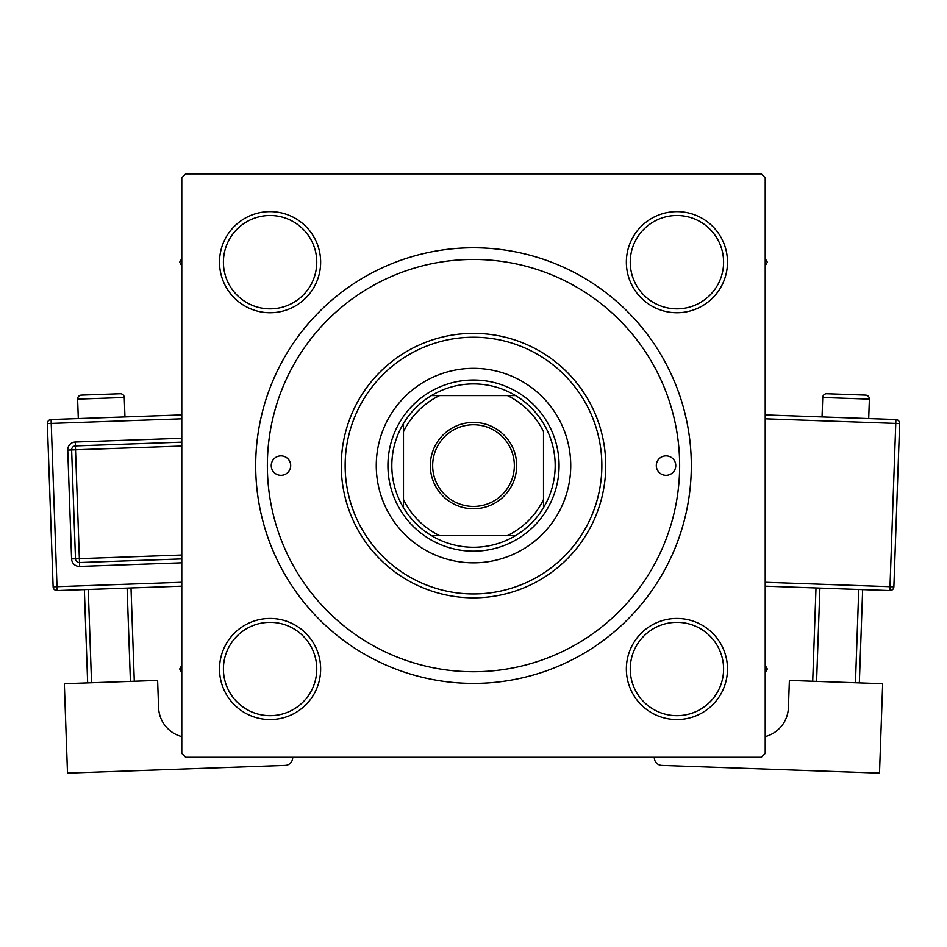 <?xml version="1.0" encoding="UTF-8"?>
<svg xmlns="http://www.w3.org/2000/svg" width="947" height="947" viewBox="0 0 947 947"><rect width="100%" height="100%" fill="white"/><g stroke="black" fill="none" stroke-linecap="round" stroke-linejoin="round"><path stroke-width="1.42" d="M219.515 669.008A50.558 50.558 0 0 1 270.084 618.45A50.558 50.558 0 0 1 320.642 669.008A50.558 50.558 0 0 1 270.084 719.578A50.558 50.558 0 0 1 219.515 669.008M316.76 669.008A46.675 46.675 0 0 0 270.084 622.333A46.675 46.675 0 0 0 223.409 669.008A46.675 46.675 0 0 0 270.084 715.683A46.675 46.675 0 0 0 316.76 669.008M219.515 262.177A50.558 50.558 0 0 1 270.084 211.607A50.558 50.558 0 0 1 320.642 262.177A50.558 50.558 0 0 1 270.084 312.735A50.558 50.558 0 0 1 219.515 262.177M316.76 262.177A46.675 46.675 0 0 0 270.084 215.502A46.675 46.675 0 0 0 223.409 262.177A46.675 46.675 0 0 0 270.084 308.852A46.675 46.675 0 0 0 316.76 262.177M626.358 262.177A50.558 50.558 0 0 1 676.916 211.607A50.558 50.558 0 0 1 727.485 262.177A50.558 50.558 0 0 1 676.916 312.735A50.558 50.558 0 0 1 626.358 262.177M723.591 262.177A46.675 46.675 0 0 0 676.916 215.502A46.675 46.675 0 0 0 630.24 262.177A46.675 46.675 0 0 0 676.916 308.852A46.675 46.675 0 0 0 723.591 262.177M626.358 669.008A50.558 50.558 0 0 1 676.916 618.45A50.558 50.558 0 0 1 727.485 669.008A50.558 50.558 0 0 1 676.916 719.578A50.558 50.558 0 0 1 626.358 669.008M723.591 669.008A46.675 46.675 0 0 0 676.916 622.333A46.675 46.675 0 0 0 630.24 669.008A46.675 46.675 0 0 0 676.916 715.683A46.675 46.675 0 0 0 723.591 669.008M255.69 465.593A217.81 217.81 0 0 1 473.5 247.783A217.81 217.81 0 0 1 691.31 465.593A217.81 217.81 0 0 1 473.5 683.403A217.81 217.81 0 0 1 255.69 465.593M761.317 173.881L185.683 173.881L181.788 177.776L181.788 753.41L185.683 757.304L761.317 757.304L765.212 753.41L765.212 177.776L761.317 173.881M675.756 465.593A9.719 9.719 0 0 0 666.025 455.874A9.719 9.719 0 0 0 656.307 465.593A9.719 9.719 0 0 0 666.025 475.311A9.719 9.719 0 0 0 675.756 465.593M290.693 465.593A9.719 9.719 0 0 0 280.975 455.874A9.719 9.719 0 0 0 271.244 465.593A9.719 9.719 0 0 0 280.975 475.311A9.719 9.719 0 0 0 290.693 465.593M570.733 465.593A97.233 97.233 0 0 0 473.5 368.359A97.233 97.233 0 0 0 376.267 465.593A97.233 97.233 0 0 0 473.5 562.826A97.233 97.233 0 0 0 570.733 465.593M345.146 465.593A128.354 128.354 0 0 0 473.5 593.947A128.354 128.354 0 0 0 601.854 465.593A128.354 128.354 0 0 0 473.5 337.239A128.354 128.354 0 0 0 345.146 465.593M605.737 465.593A132.237 132.237 0 0 1 473.5 597.829A132.237 132.237 0 0 1 341.263 465.593A132.237 132.237 0 0 1 473.5 333.356A132.237 132.237 0 0 1 605.737 465.593M267.362 465.593A206.138 206.138 0 0 0 473.5 671.731A206.138 206.138 0 0 0 679.638 465.593A206.138 206.138 0 0 0 473.5 259.454A206.138 206.138 0 0 0 267.362 465.593M765.212 672.654L767.307 669.008L765.212 665.374M181.788 665.374L179.693 669.008L181.788 672.654M765.212 265.811L767.307 262.177L765.212 258.543M181.788 258.543L179.693 262.177L181.788 265.811M473.5 422.421A43.171 43.171 0 0 1 516.671 465.593A43.171 43.171 0 0 1 473.5 508.764A43.171 43.171 0 0 1 430.329 465.593A43.171 43.171 0 0 1 473.5 422.421M473.5 506.432A40.839 40.839 0 0 0 514.339 465.593A40.839 40.839 0 0 0 473.5 424.753A40.839 40.839 0 0 0 432.661 465.593A40.839 40.839 0 0 0 473.5 506.432M473.5 383.914A81.679 81.679 0 0 0 431.43 395.586L439.597 395.586L431.43 395.586A81.679 81.679 0 0 0 403.493 507.663L403.493 499.495L403.493 507.663A81.679 81.679 0 0 0 515.57 535.6L507.403 535.6L515.57 535.6A81.679 81.679 0 0 0 543.507 507.663L543.507 431.69A77.784 77.784 0 0 0 507.403 395.586L439.597 395.586A77.784 77.784 0 0 0 403.493 431.69L403.493 499.495A77.784 77.784 0 0 0 439.597 535.6L507.403 535.6A77.784 77.784 0 0 0 543.507 499.495L543.507 507.663A81.679 81.679 0 0 0 515.57 395.586L507.403 395.586L515.57 395.586A81.679 81.679 0 0 0 473.5 383.914M473.5 551.166A85.573 85.573 0 0 1 387.927 465.593A85.573 85.573 0 0 1 473.5 380.019A85.573 85.573 0 0 1 559.073 465.593A85.573 85.573 0 0 1 473.5 551.166M431.43 535.6L439.597 535.6L431.43 535.6M403.493 423.522L403.493 431.69L403.493 423.522M124.957 416.929L124.27 397.491A3.895 3.895 0 0 0 120.245 393.739L81.371 395.112L120.245 393.739M124.27 397.491L77.618 399.137A3.895 3.895 0 0 1 81.371 395.112M77.618 399.137L78.305 418.574M181.788 736.624A31.121 31.121 0 0 1 158.587 707.622L157.616 680.419L64.337 683.71L67.497 773.119L285.165 765.425A7.777 7.777 0 0 0 292.67 757.375L292.659 757.304M87.657 682.894L84.354 589.602M88.249 589.46L91.539 682.751M130.414 681.378L127.111 588.087M131.006 587.957L134.296 681.236M181.788 586.157L57.151 590.561A3.895 3.895 0 0 1 53.127 586.809L47.35 423.558A3.895 3.895 0 0 1 51.102 419.533L181.788 414.916M181.788 558.908L79.512 562.53A3.895 3.895 0 0 1 75.488 558.777L71.629 449.943A3.895 3.895 0 0 1 75.381 445.919L181.788 442.154M869.382 399.137L822.73 397.491A3.895 3.895 0 0 1 826.755 393.739L865.629 395.112A3.895 3.895 0 0 1 869.382 399.137L868.695 418.574M822.73 397.491L822.043 416.929M765.212 736.624A31.121 31.121 0 0 0 788.413 707.622L789.384 680.419L882.663 683.71L879.503 773.119L661.835 765.425A7.777 7.777 0 0 1 654.33 757.375L654.341 757.304M819.889 588.087L816.586 681.378M855.461 682.751L858.751 589.46M862.646 589.602L859.343 682.894M812.704 681.236L815.994 587.957M765.212 414.916L895.898 419.533A3.895 3.895 0 0 1 899.65 423.558L893.873 586.809L889.991 586.678L895.767 423.427L765.212 418.811M765.212 582.263L889.991 586.678L889.849 590.561A3.895 3.895 0 0 0 893.873 586.809A3.895 3.895 0 0 1 889.849 590.561L765.212 586.157M181.788 418.811L51.233 423.427L57.009 586.678L181.788 582.263M181.788 562.802L79.643 566.413L79.37 558.647L181.788 555.025M181.788 446.049L75.523 449.801L75.251 442.036A7.777 7.777 0 0 0 67.746 450.085L71.593 558.919A7.777 7.777 0 0 0 79.643 566.413M75.251 442.036L181.788 438.26M67.746 450.085L75.523 449.801L79.37 558.647L71.593 558.919M47.35 423.558L51.233 423.427L51.102 419.533M57.151 590.561L57.009 586.678L53.127 586.809M895.898 419.533L895.767 423.427L899.65 423.558A3.895 3.895 0 0 0 895.898 419.533"/></g></svg>
